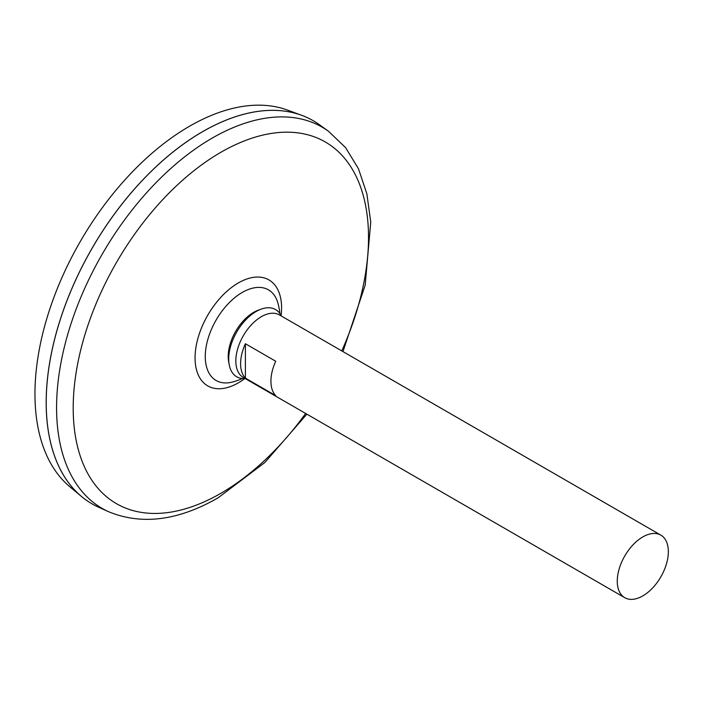 <?xml version="1.0" encoding="UTF-8"?>
<svg xmlns="http://www.w3.org/2000/svg" width="703" height="703" viewBox="0 0 703 703"><rect width="100%" height="100%" fill="white"/><g stroke="black" fill="none" stroke-linecap="round" stroke-linejoin="round"><path stroke-width="1.05" d="M232.552 382.01L232.561 382.01A52.338 30.22 -60 0 1 232.552 382.01A52.338 30.22 -60 0 1 216.102 320.058A52.338 30.22 -60 0 1 277.984 303.327L277.984 303.327A63.955 63.955 0 0 1 279.899 313.582M328.424 131.197A220.092 127.067 -60 0 0 102.155 254.275A220.092 127.067 -60 0 0 108.71 511.766L98.613 507.215A221.199 127.709 -60 0 1 92.023 248.423A221.199 127.709 -60 0 1 319.434 124.73L328.424 131.197L345.604 147.639L358.495 168.808L366.878 193.87L370.745 222.095L365.182 285.137L342.967 351.605M46.213 402.564A221.155 127.682 -60 0 1 202.605 131.681M92.005 503.831A221.199 127.709 -60 0 1 81.548 496.529A221.199 127.709 -60 0 1 91.988 248.405A221.199 127.709 -60 0 1 301.649 115.301A221.199 127.709 -60 0 1 313.204 120.705M81.548 496.529L69.913 486.828A218.607 126.215 -60 0 1 80.23 241.612A218.607 126.215 -60 0 1 287.43 110.072L301.649 115.301M642.806 595.898A36.117 20.853 -60 0 1 624.747 597.691A36.117 20.853 -60 0 1 624.747 555.985A36.117 20.853 -60 0 1 660.864 535.141A36.117 20.853 -60 0 1 666.4 564.078A36.117 20.853 -60 0 1 642.806 595.898M624.747 597.691L243.3 377.458A36.117 20.853 -60 0 1 243.3 335.762A36.117 20.853 -60 0 1 279.416 314.909L660.864 535.141M245.391 343.741L275.717 361.245A36.117 20.853 120 0 0 275.717 395.631L245.391 378.117A36.117 20.853 -60 0 1 245.391 343.741L245.391 378.117M245.206 378.566A38.806 22.408 -60 0 1 229.178 364.567L228.642 361.579A35.994 20.782 -60 0 1 258.326 310.164L261.182 309.127A38.806 22.408 -60 0 1 281.323 316.016M229.178 364.567A38.806 22.408 -60 0 1 261.182 309.127M244.749 378.592A61.187 35.326 -60 0 1 238.335 382.854A61.187 35.326 -60 0 1 195.118 355.366A61.187 35.326 -60 0 1 242.614 280.708A61.187 35.326 -60 0 1 281.112 315.603M305.647 413.461A208.826 120.564 -60 0 1 220.865 493.313A208.826 120.564 -60 0 1 76.258 371.773A208.826 120.564 -60 0 1 279.407 132.472A208.826 120.564 -60 0 1 341.755 350.902M232.544 382.019A63.955 63.955 0 0 0 242.386 378.548M108.71 511.766C141.857 525.352 178.351 520.677 218.185 497.768L264.926 462.451L306.851 414.155"/></g></svg>

